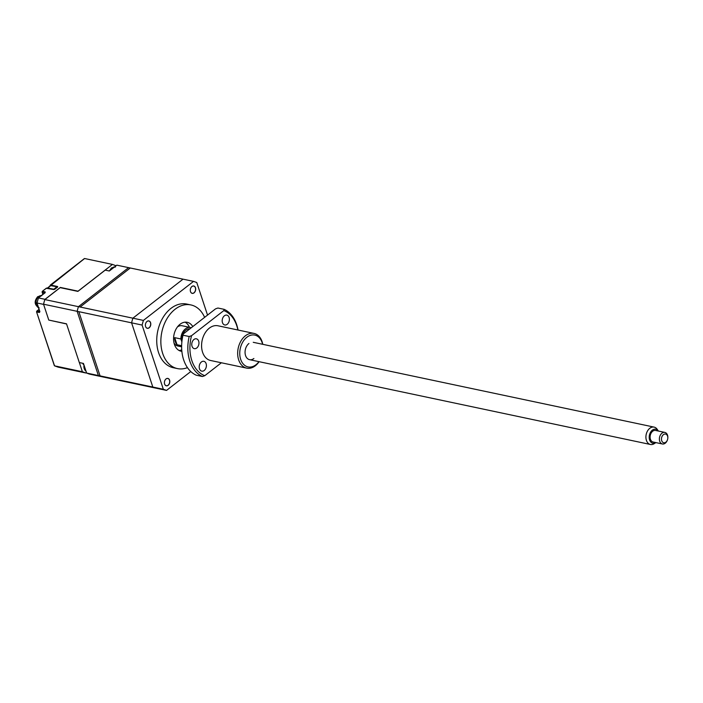 <?xml version="1.0" encoding="UTF-8"?>
<svg xmlns="http://www.w3.org/2000/svg" width="703" height="703" viewBox="0 0 703 703"><rect width="100%" height="100%" fill="white"/><g stroke="black" fill="none" stroke-linecap="round" stroke-linejoin="round"><path stroke-width="1.05" d="M191.26 327.756A10.352 7.258 101.9 0 0 190.434 327.51L182.182 325.761A10.352 7.258 101.9 0 0 177.437 326.93M190.434 327.51A10.352 7.258 101.9 0 0 185.399 328.89A10.352 7.258 101.9 0 0 180.873 338.96L174.687 337.651A10.352 7.258 101.9 0 0 177.033 344.734L181.646 345.709M192.771 326.587A14.789 10.369 101.9 0 0 187.226 322.299A14.789 10.369 101.9 0 0 180.038 324.268A14.789 10.369 101.9 0 0 173.579 339.663A14.789 10.369 101.9 0 0 181.11 351.236A14.789 10.369 101.9 0 0 181.866 351.351M179.107 350.498A14.789 10.369 101.9 0 0 181.743 349.839M204.617 317.361A32.531 22.821 101.9 0 0 190.9 304.935A32.531 22.821 101.9 0 0 175.073 309.267A32.531 22.821 101.9 0 0 160.882 343.143A32.531 22.821 101.9 0 0 177.437 368.592A32.531 22.821 101.9 0 0 187.446 367.634M190.9 304.935L186.778 304.065A32.531 22.821 101.9 0 0 170.952 308.397A32.531 22.821 101.9 0 0 156.76 342.264A32.531 22.821 101.9 0 0 173.307 367.722L177.437 368.592M176.409 342.853L175.688 342.695L176.409 342.853M190.777 371.544L166.541 390.402L163.333 389.269L142.094 325.058L143.394 320.41L193.545 281.385L196.761 282.509L207.534 315.093M193.545 281.385L130.283 267.992L80.124 307.026L143.394 320.41M142.094 325.058L78.824 311.666L100.063 375.885L163.333 389.269M166.541 390.402L103.271 377.019M149.141 327.809A3.77 2.645 101.9 0 0 150.574 322.686A3.77 2.645 101.9 0 0 147.032 321.429A3.77 2.645 101.9 0 0 145.6 326.552A3.77 2.645 101.9 0 0 149.141 327.809M194.046 292.861A3.77 2.645 101.9 0 0 195.478 287.738A3.77 2.645 101.9 0 0 191.937 286.49A3.77 2.645 101.9 0 0 190.495 291.613A3.77 2.645 101.9 0 0 194.046 292.861M168.158 385.297A3.77 2.645 101.9 0 0 169.59 380.174A3.77 2.645 101.9 0 0 166.049 378.926A3.77 2.645 101.9 0 0 164.607 384.049A3.77 2.645 101.9 0 0 168.158 385.297M189.432 327.299A14.789 10.369 101.9 0 0 185.1 322.167M174.036 343.038A10.352 7.258 101.9 0 0 177.903 346.017L181.638 346.807M181.866 341.966L180.873 338.96M177.033 344.734L174.687 337.651M164.414 382.221A3.7 2.592 101.9 0 0 166.286 385.719A3.7 2.592 101.9 0 0 168.079 385.226A3.7 2.592 101.9 0 0 169.695 381.377A3.7 2.592 101.9 0 0 167.815 378.486A3.7 2.592 101.9 0 0 166.013 378.979A3.7 2.592 101.9 0 0 164.687 380.929M190.302 289.777A3.7 2.592 101.9 0 0 192.174 293.283A3.7 2.592 101.9 0 0 193.966 292.791A3.7 2.592 101.9 0 0 195.583 288.942A3.7 2.592 101.9 0 0 193.703 286.051A3.7 2.592 101.9 0 0 191.901 286.543A3.7 2.592 101.9 0 0 190.575 288.494M145.398 324.724A3.7 2.592 101.9 0 0 147.27 328.222A3.7 2.592 101.9 0 0 149.071 327.73A3.7 2.592 101.9 0 0 150.679 323.881A3.7 2.592 101.9 0 0 148.799 320.99A3.7 2.592 101.9 0 0 146.997 321.482A3.7 2.592 101.9 0 0 145.67 323.433M56.495 287.14L57.119 287.465M50.256 285.813L50.546 285.031L57.347 286.473A1.186 0.536 161.7 0 1 57.391 287.255L54.781 289.249M55.054 289.074A1.186 0.536 161.7 0 1 53.446 289.513L46.363 288.283M42.971 294.276L42.285 291.341L46.644 288.072M54.544 365.859L54.456 365.261L54.544 365.859L82.383 371.746L85.942 373.012L58.103 367.124L54.544 365.859L36.538 311.807L39.034 309.487M86.478 372.599L85.942 373.012M82.383 371.746L79.351 362.563M83.209 364.365L82.857 363.31M45.159 291.877L44.939 292.676L42.259 292.114L42.479 291.306L45.159 291.877L44.939 292.8M39.737 311.587L36.934 311.121M38.349 298.213L37.066 302.817M43.586 304.381L37.013 302.993L38.437 297.931L45.027 299.32L60.326 287.422L78.059 291.174L112.445 264.416L84.606 258.519L50.308 285.778M37.013 302.993L39.781 311.35M66.565 323.969L48.797 320.067M39.886 311.666L39.386 312.492L36.705 311.921M116.048 265.769L112.445 264.416M57.69 366.412L58.103 367.124M44.834 299.566A56.196 39.421 101.9 0 0 43.533 304.206L77.145 311.315A56.196 39.421 -78.1 0 1 78.446 306.675L44.834 299.566L60.15 287.641L77.884 291.394L105.213 270.128L109.334 270.998L116.847 265.154L128.596 267.641L78.446 306.675L128.596 267.641L183.035 279.161L132.885 318.187L78.446 306.675A56.196 39.421 101.9 0 0 77.145 311.315L98.385 375.534L86.627 373.047L83.446 363.433L79.325 362.563L66.513 323.819L48.779 320.067L43.533 304.206M152.823 387.045L98.385 375.534L77.145 311.315L131.584 322.835L152.823 387.045A56.196 39.421 -78.1 0 0 156.031 388.179L101.592 376.667A56.196 39.421 -78.1 0 1 98.385 375.534A56.196 39.421 101.9 0 0 101.592 376.667L89.835 374.181A56.196 39.421 -78.1 0 1 86.627 373.047M131.584 322.835A56.196 39.421 -78.1 0 1 132.885 318.187M56.961 286.771L53.841 289.205L47.69 288.089L50.809 285.655L56.961 286.771L57.145 287.325M47.206 288.186A1.476 0.808 52.1 0 1 47.224 288.177A1.476 0.808 52.1 0 1 47.69 288.089M50.809 285.655A1.476 0.808 -127.9 0 0 50.344 285.743L47.224 288.177M667.824 437.582A4.438 3.111 101.9 0 0 664.502 434.103A4.438 3.111 101.9 0 0 661.47 439.243A4.438 3.111 101.9 0 0 663.975 442.793A4.438 3.111 101.9 0 0 667.481 439.814A4.438 3.111 101.9 0 0 667.806 438.285A4.438 3.111 101.9 0 0 667.824 437.582M667.481 439.814L667.393 440.06A5.914 4.148 -78.1 0 1 662.393 443.98A5.914 4.148 -78.1 0 1 659.379 439.305A5.914 4.148 -78.1 0 1 664.836 432.407A5.914 4.148 -78.1 0 1 667.85 437.09A5.914 4.148 -78.1 0 1 667.824 438.022L667.806 438.285M664.836 432.407L655.556 430.447A5.914 4.148 101.9 0 0 650.099 437.336A5.914 4.148 101.9 0 0 653.113 442.02L662.393 443.98M658.333 431.036A7.162 5.026 101.9 0 0 652.516 430.034A7.162 5.026 101.9 0 0 649.203 437.574A7.162 5.026 101.9 0 0 655.881 442.609L654.221 443.672A8.875 6.222 -78.1 0 1 650.433 444.481A8.875 6.222 -78.1 0 1 645.916 437.459A8.875 6.222 -78.1 0 1 654.106 427.116A8.875 6.222 -78.1 0 1 657.243 429.384L658.333 431.036M182.033 340.437A8.875 6.222 -78.1 0 1 181.936 339.294A8.875 6.222 -78.1 0 1 189.792 328.899M227.201 324.294A5.026 3.524 101.9 0 0 229.389 319.065A5.026 3.524 101.9 0 0 226.832 315.129A5.026 3.524 101.9 0 0 224.389 315.796A5.026 3.524 101.9 0 0 222.192 321.034A5.026 3.524 101.9 0 0 224.749 324.971A5.026 3.524 101.9 0 0 227.201 324.294M196.761 347.985A5.026 3.524 101.9 0 0 198.958 342.748A5.026 3.524 101.9 0 0 196.401 338.811A5.026 3.524 101.9 0 0 193.949 339.479A5.026 3.524 101.9 0 0 191.761 344.716A5.026 3.524 101.9 0 0 194.318 348.653A5.026 3.524 101.9 0 0 196.761 347.985M204.204 370.481A5.026 3.524 101.9 0 0 206.401 365.244A5.026 3.524 101.9 0 0 203.844 361.307A5.026 3.524 101.9 0 0 201.392 361.983A5.026 3.524 101.9 0 0 199.204 367.212A5.026 3.524 101.9 0 0 201.761 371.149A5.026 3.524 101.9 0 0 204.204 370.481M259.091 361.685A17.742 12.452 -78.1 0 1 255.338 365.771A17.742 12.452 -78.1 0 1 246.709 368.135A17.742 12.452 -78.1 0 1 237.684 354.25A17.742 12.452 -78.1 0 1 245.426 335.779A17.742 12.452 -78.1 0 1 254.055 333.415A17.742 12.452 -78.1 0 1 262.764 344.321M246.709 368.135L210.619 360.498A17.742 12.452 -78.1 0 1 201.594 346.614A17.742 12.452 -78.1 0 1 209.336 328.143A17.742 12.452 -78.1 0 1 217.965 325.779L254.055 333.415M262.606 344.294A16.266 11.415 101.9 0 0 246.867 337.247A16.266 11.415 101.9 0 0 240.672 359.347A16.266 11.415 101.9 0 0 255.962 364.743A16.266 11.415 101.9 0 0 258.932 361.65M224.116 309.338L223.809 310.594L191.55 335.691L189.186 336.509L183 335.208L183.307 333.951L215.557 308.845L217.93 308.028L224.116 309.338A35.493 24.895 -78.1 0 1 238.027 330.023M237.878 329.988A34.008 23.858 101.9 0 0 223.809 310.594M191.55 335.691A34.008 23.858 101.9 0 0 204.784 375.692L221.375 362.774M183 335.208A35.493 24.895 101.9 0 0 181.805 342.669A35.493 24.895 101.9 0 0 196.234 375.2L202.42 376.509A35.493 24.895 -78.1 0 1 189.186 336.509M202.42 376.509L204.784 375.692M181.805 342.669L181.831 342.405A34.008 23.858 -78.1 0 1 183.307 333.951M253.897 358.495A8.875 6.222 -78.1 0 1 245.558 355.551A8.875 6.222 -78.1 0 1 248.932 343.495M85.977 371.079A6.213 4.359 -78.1 0 1 83.982 365.042M37.154 311.165L36.82 311.947M57.347 286.473L57.128 287.272M57.391 287.255L54.852 289.109M45.203 292.659L38.437 297.931M38.401 307.58A6.213 4.359 -78.1 0 1 35.985 302.431A6.213 4.359 -78.1 0 1 38.7 296.517A6.213 4.359 -78.1 0 1 41.231 295.629M110.758 269.89A6.213 4.359 -78.1 0 1 112.489 267.764A6.213 4.359 -78.1 0 1 114.633 266.876M165.829 385.622L166.286 385.719M167.358 378.39L167.815 378.486M191.717 293.186L192.174 293.283M193.246 285.945L193.703 286.051M146.813 328.125L147.27 328.222M148.342 320.893L148.799 320.99M86.003 371.166L83.455 363.46M84.386 258.572L50.352 285.066A0.589 0.589 0 0 0 50.15 285.717L50.194 285.857M42.285 291.341L46.442 288.098M54.359 365.701L36.538 311.807M42.865 294.355L42.083 291.991M38.999 309.39L36.732 311.157M45.01 292.685L38.261 297.94M36.855 302.914L39.711 311.543M39.148 307.844C34.394 305.04 33.92 301.315 37.707 296.684L41.723 295.691M109.36 270.98L111.496 267.931L115.512 266.938M654.106 427.116L253.247 342.308M650.433 444.481L249.574 359.672"/></g></svg>
